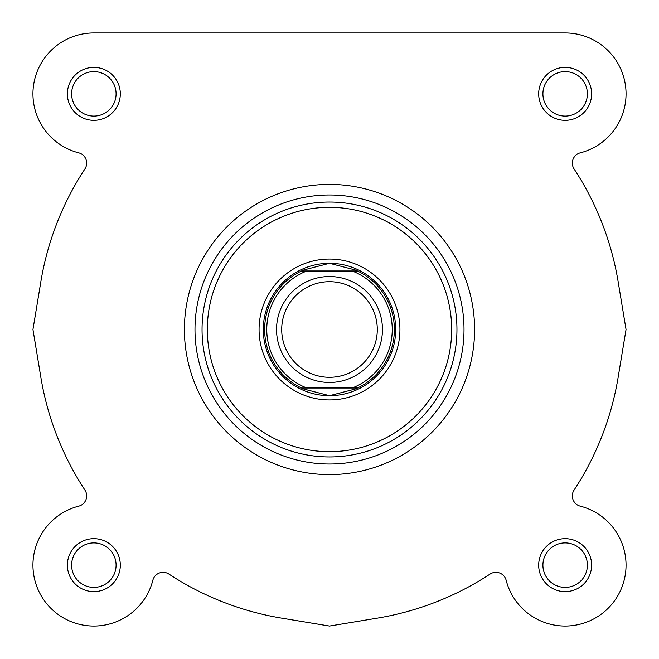 <?xml version="1.0" encoding="UTF-8"?>
<svg xmlns="http://www.w3.org/2000/svg" width="659" height="659" viewBox="0 0 659 659"><rect width="100%" height="100%" fill="white"/><g stroke="black" fill="none" stroke-linecap="round" stroke-linejoin="round"><path stroke-width="0.99" d="M67.375 93.85A26.475 26.475 0 0 1 93.85 67.375A26.475 26.475 0 0 1 120.325 93.85A26.475 26.475 0 0 1 93.85 120.325A26.475 26.475 0 0 1 67.375 93.85M116.091 93.85A22.241 22.241 0 0 0 93.85 71.609A22.241 22.241 0 0 0 71.609 93.85A22.241 22.241 0 0 0 93.85 116.091A22.241 22.241 0 0 0 116.091 93.85M67.375 565.15A26.475 26.475 0 0 1 93.85 538.675A26.475 26.475 0 0 1 120.325 565.15A26.475 26.475 0 0 1 93.85 591.625A26.475 26.475 0 0 1 67.375 565.15M116.091 565.15A22.241 22.241 0 0 0 93.85 542.909A22.241 22.241 0 0 0 71.609 565.15A22.241 22.241 0 0 0 93.85 587.391A22.241 22.241 0 0 0 116.091 565.15M538.675 565.15A26.475 26.475 0 0 1 565.15 538.675A26.475 26.475 0 0 1 591.625 565.15A26.475 26.475 0 0 1 565.15 591.625A26.475 26.475 0 0 1 538.675 565.15M587.391 565.15A22.241 22.241 0 0 0 565.15 542.909A22.241 22.241 0 0 0 542.909 565.15A22.241 22.241 0 0 0 565.15 587.391A22.241 22.241 0 0 0 587.391 565.15M538.675 93.85A26.475 26.475 0 0 1 565.15 67.375A26.475 26.475 0 0 1 591.625 93.85A26.475 26.475 0 0 1 565.15 120.325A26.475 26.475 0 0 1 538.675 93.85M587.391 93.85A22.241 22.241 0 0 0 565.15 71.609A22.241 22.241 0 0 0 542.909 93.85A22.241 22.241 0 0 0 565.15 116.091A22.241 22.241 0 0 0 587.391 93.85M259.069 329.5A70.431 70.431 0 0 1 329.5 259.069A70.431 70.431 0 0 1 399.931 329.5A70.431 70.431 0 0 1 329.5 399.931A70.431 70.431 0 0 1 259.069 329.5M445.023 32.95L565.15 32.95A60.9 60.9 0 0 1 580.291 152.839A10.593 10.593 0 0 0 574.063 168.91A292.58 292.58 0 0 1 618.158 281.78L626.05 329.5L618.356 376.025A292.58 292.58 0 0 1 574.063 490.09A10.593 10.593 0 0 0 580.291 506.161A60.9 60.9 0 0 1 570.241 625.836A60.9 60.9 0 0 1 506.161 580.291A10.593 10.593 0 0 0 490.09 574.063A292.58 292.58 0 0 1 377.22 618.158L329.5 626.05L281.78 618.158A292.58 292.58 0 0 1 168.91 574.063A10.593 10.593 0 0 0 152.839 580.291A60.9 60.9 0 0 1 33.164 570.241A60.9 60.9 0 0 1 78.709 506.161A60.9 60.9 0 0 0 86.222 625.572A60.9 60.9 0 0 0 152.839 580.291A10.593 10.593 0 0 1 168.91 574.063M565.15 32.95L93.85 32.95A60.9 60.9 0 0 0 78.709 152.839A60.9 60.9 0 0 1 93.85 32.95L337.894 32.95M194.99 329.5A134.51 134.51 0 0 0 329.5 464.01A134.51 134.51 0 0 0 464.01 329.5A134.51 134.51 0 0 0 329.5 194.99A134.51 134.51 0 0 0 194.99 329.5M184.405 329.5A145.095 145.095 0 0 0 329.5 474.595A145.095 145.095 0 0 0 474.595 329.5A145.095 145.095 0 0 0 329.5 184.405A145.095 145.095 0 0 0 184.405 329.5M78.709 506.161A10.593 10.593 0 0 0 84.937 490.09A292.58 292.58 0 0 1 40.842 377.22L32.95 329.5L40.644 282.975A292.58 292.58 0 0 1 84.937 168.91A10.593 10.593 0 0 0 78.709 152.839A10.593 10.593 0 0 1 86.675 163.094M329.5 276.541A52.959 52.959 0 0 1 382.459 329.5A52.959 52.959 0 0 1 329.5 382.459A52.959 52.959 0 0 1 276.541 329.5A52.959 52.959 0 0 1 329.5 276.541M329.5 377.294A47.794 47.794 0 0 0 377.294 329.5A47.794 47.794 0 0 0 329.5 281.706A47.794 47.794 0 0 0 281.706 329.5A47.794 47.794 0 0 0 329.5 377.294M302.069 388.291A64.87 64.87 0 0 0 303.659 388.999L329.5 395.697A66.197 66.197 0 0 0 395.697 329.5A66.197 66.197 0 0 0 329.5 263.303A66.197 66.197 0 0 0 263.303 329.5A66.197 66.197 0 0 0 329.5 395.697L355.341 388.999L358.051 387.747L352.837 387.747L358.051 387.747A64.87 64.87 0 0 0 358.051 271.253A64.87 64.87 0 0 1 358.051 387.747M355.341 388.999A64.87 64.87 0 0 0 356.931 388.291M356.931 270.709A64.87 64.87 0 0 0 355.341 270.001L358.051 271.253L352.837 271.253L357.45 271.253M301.55 387.747L300.949 387.747A64.87 64.87 0 0 1 300.949 271.253L303.659 270.001L329.5 263.303L355.341 270.001M303.659 270.001A64.87 64.87 0 0 0 302.069 270.709M300.949 271.253L306.163 271.253L300.949 271.253A64.87 64.87 0 0 0 300.949 387.747L303.659 388.999M301.501 388.019L357.499 388.019M306.163 387.747L352.837 387.747A62.753 62.753 0 0 0 352.837 271.253L306.163 271.253A62.753 62.753 0 0 0 306.163 387.747M301.501 270.981L357.499 270.981M574.063 490.09A10.593 10.593 0 0 0 580.291 506.161M618.158 377.22L626.05 329.5M40.842 281.78L32.95 329.5M207.33 329.5A122.17 122.17 0 0 0 329.5 451.67A122.17 122.17 0 0 0 451.67 329.5A122.17 122.17 0 0 0 329.5 207.33A122.17 122.17 0 0 0 207.33 329.5M456.951 329.5A127.451 127.451 0 0 1 329.5 456.951A127.451 127.451 0 0 1 202.049 329.5A127.451 127.451 0 0 1 329.5 202.049A127.451 127.451 0 0 1 456.951 329.5"/></g></svg>

